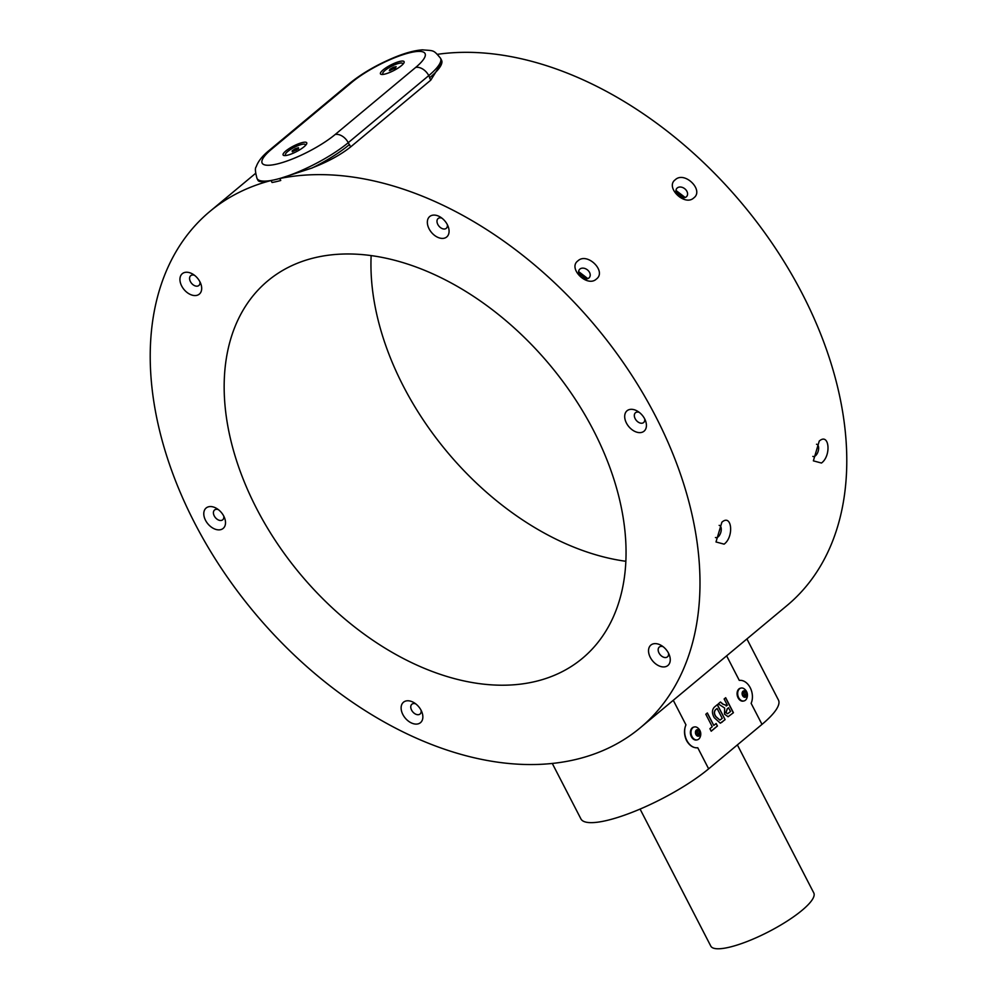 <?xml version="1.0" encoding="UTF-8"?>
<svg xmlns="http://www.w3.org/2000/svg" width="997" height="997" viewBox="0 0 997 997"><rect width="100%" height="100%" fill="white"/><g stroke="black" fill="none" stroke-linecap="round" stroke-linejoin="round"><path stroke-width="1.5" d="M305.02 145.911A11.166 2.655 -27.3 0 0 305.294 144.64A11.166 2.655 -27.3 0 0 290.052 149.799A11.166 2.655 -27.3 0 0 285.441 154.884A11.166 2.655 -27.3 0 0 286.638 155.395M287.273 155.258A13.297 3.153 -27.3 0 0 299.262 150.086A13.297 3.153 -27.3 0 0 306.727 143.668A13.297 3.153 -27.3 0 0 302.565 142.509A13.297 3.153 -27.3 0 0 287.996 149.338A13.297 3.153 -27.3 0 0 283.821 155.482A13.297 3.153 -27.3 0 0 287.273 155.258M399.934 61.39A13.297 3.153 -27.3 0 0 385.353 68.22A13.297 3.153 -27.3 0 0 381.178 74.364A13.297 3.153 -27.3 0 0 384.63 74.139A13.297 3.153 -27.3 0 0 396.632 68.967A13.297 3.153 -27.3 0 0 404.097 62.537A13.297 3.153 -27.3 0 0 399.934 61.39M402.377 64.793A11.166 2.655 -27.3 0 0 402.663 63.509A11.166 2.655 -27.3 0 0 399.161 63.285A11.166 2.655 -27.3 0 0 387.958 68.319A11.166 2.655 -27.3 0 0 382.798 73.766A11.166 2.655 -27.3 0 0 384.007 74.277M415.649 67.447A46.361 11.017 -27.3 0 0 410.527 52.567A46.361 11.017 -27.3 0 0 352.053 82.14L271.558 149.214A46.361 11.017 -27.3 0 0 276.668 164.094A46.361 11.017 -27.3 0 0 335.142 134.52L415.649 67.447A11.59 7.677 50.2 0 1 428.76 75.61A57.951 13.771 152.7 0 0 440.512 58.212L441.546 60.219A57.951 13.771 152.7 0 1 441.546 60.219A57.951 13.771 152.7 0 1 429.794 77.616L429.557 77.816A57.951 13.771 152.7 0 0 429.794 77.604M675.256 179.759C664.862 187.149 684.665 206.653 693.738 197.942C704.368 190.277 684.553 170.749 675.256 179.759M577.899 260.878C567.492 268.268 587.295 287.784 596.368 279.06C606.999 271.396 587.196 251.88 577.899 260.878M279.746 178.525A336.101 222.705 50.2 0 1 655.627 416.335A336.101 222.705 50.2 0 1 640.248 727.81A336.101 222.705 50.2 0 1 194.577 522.852A336.101 222.705 50.2 0 1 209.956 211.376A336.101 222.705 50.2 0 1 271.047 180.544L272.056 182.488A57.951 13.771 152.7 0 0 280.743 180.482L279.746 178.525L312.123 167.995A57.951 13.771 152.7 0 0 349.286 144.69L348.252 142.683A57.951 13.771 152.7 0 1 293.779 173.69A57.951 13.771 152.7 0 1 257.014 178.451C255.195 171.82 254.92 167.957 256.192 166.873C257.999 161.427 262.373 155.906 269.302 150.31A11.59 7.677 50.2 0 1 271.558 149.214M437.558 54.312A336.101 222.705 50.2 0 1 802.423 294.028A336.101 222.705 50.2 0 1 787.044 605.503L640.248 727.81M312.36 167.795C328.013 161.751 340.812 154.759 350.745 146.833L430.766 80.159L441.92 62.263M588.928 277.976A6.368 4.723 37.5 0 0 589.464 277.403A6.368 4.723 37.5 0 0 587.694 270.112A6.368 4.723 37.5 0 0 579.893 269.078A6.368 4.723 37.5 0 0 579.357 269.651A6.368 4.723 37.5 0 0 581.126 276.942A6.368 4.723 37.5 0 0 588.928 277.976M587.806 278.612L578.609 271.57M677.262 187.959A6.368 4.723 -142.5 0 1 685.051 188.994A6.368 4.723 -142.5 0 1 686.833 196.284A6.368 4.723 -142.5 0 1 686.285 196.845A6.368 4.723 -142.5 0 1 678.496 195.823A6.368 4.723 -142.5 0 1 676.714 188.52A6.368 4.723 -142.5 0 1 677.262 187.959M675.978 190.452L685.163 197.493M819.235 441.098L813.365 460.851L821.466 463.032C831.61 455.716 829.23 432.175 819.235 441.098L819.347 441.01M721.878 522.216L715.996 541.969L724.109 544.15C734.241 536.835 731.873 513.305 721.878 522.216L721.978 522.141M715.46 537.52A6.368 3.352 107.1 0 0 715.696 537.607A6.368 3.352 107.1 0 0 718.114 536.885A6.368 3.352 107.1 0 0 721.205 530.416A6.368 3.352 107.1 0 0 719.448 525.431A6.368 3.352 107.1 0 0 719.149 525.357M816.518 444.238A6.368 3.352 -72.9 0 1 816.805 444.301A6.368 3.352 -72.9 0 1 818.574 449.298A6.368 3.352 -72.9 0 1 815.471 455.754A6.368 3.352 -72.9 0 1 813.053 456.489A6.368 3.352 -72.9 0 1 812.829 456.402M746.915 638.94L778.445 700.031A81.131 19.279 152.7 0 1 761.995 724.383L708.643 768.837A81.131 19.279 152.7 0 1 606.326 820.581A81.131 19.279 152.7 0 1 580.915 818.898L552.288 763.44M686.547 740.559C689.525 745.719 693.276 748.124 697.775 747.775A14.481 10.294 -103 0 1 686.858 740.484A14.481 10.294 -103 0 1 685.948 724.856C683.855 729.866 684.054 735.101 686.547 740.559M349.536 144.49A57.951 13.771 152.7 0 1 349.286 144.69L350.745 146.833M271.047 180.544C263.37 182.102 259.046 182.09 258.073 180.482A57.951 13.771 152.7 0 1 258.049 180.445L257.014 178.451M726.626 655.839L739.3 680.403A14.481 10.294 -103 0 1 750.218 687.706A14.481 10.294 -103 0 1 751.127 703.334L761.995 724.383M740.696 688.154A6.605 4.686 77 0 0 740.397 688.204A6.605 4.686 77 0 0 738.079 697.813A6.605 4.686 77 0 0 743.363 701.078A6.605 4.686 77 0 0 743.662 701.003M694.012 727.05A6.605 4.686 77 0 0 693.713 727.1A6.605 4.686 77 0 0 691.395 736.708A6.605 4.686 77 0 0 696.691 739.973A6.605 4.686 77 0 0 696.99 739.899M727 705.515L723.299 704.318L720.47 702.038L718.276 703.87L724.632 708.02L724.495 714.126L728.109 716.731L733.431 712.705L725.679 697.701L724.121 698.997L727.336 705.228L726.152 706.001M725.106 719.635L717.366 704.617L714.251 707.222C711.858 710.001 711.858 713.491 714.276 717.715L720.32 723.174L725.106 719.635L717.242 704.729M717.441 726.015L716.133 723.486L713.802 725.43L707.359 712.955L705.801 714.251L712.244 726.726L709.901 728.682L711.21 731.212L717.441 726.015L716.008 723.585M745.432 700.206A6.605 4.686 77 0 0 746.504 698.872A7.764 7.764 0 0 0 744.173 688.815A6.605 4.686 77 0 0 740.995 688.067A6.605 4.686 77 0 0 739.537 688.802A6.605 4.686 77 0 0 738.677 697.676A6.605 4.686 77 0 0 743.974 700.941A6.605 4.686 77 0 0 745.432 700.206M745.98 696.891A3.303 2.343 77 0 0 746.404 692.454A3.303 2.343 77 0 0 743.027 691.195A3.303 2.343 77 0 0 742.603 695.619A3.303 2.343 77 0 0 745.98 696.891M698.747 739.101A6.605 4.686 77 0 0 699.819 737.768A7.764 7.764 0 0 0 697.501 727.71A6.605 4.686 77 0 0 694.311 726.963A6.605 4.686 77 0 0 692.865 727.698A6.605 4.686 77 0 0 692.005 736.571A6.605 4.686 77 0 0 697.289 739.836A6.605 4.686 77 0 0 698.747 739.101M699.296 735.786A3.303 2.343 77 0 0 699.72 731.349A3.303 2.343 77 0 0 696.355 730.078A3.303 2.343 77 0 0 695.918 734.515A3.303 2.343 77 0 0 699.296 735.786M737.369 744.896L813.789 892.938A57.951 13.771 152.7 0 1 814.113 893.923A57.951 13.771 152.7 0 1 766.705 932.731A57.951 13.771 152.7 0 1 710.799 946.103L640.074 809.078M676.103 192.06L683.568 197.792M586.211 278.923L578.796 273.153M711.173 731.137L717.292 726.053M707.234 713.067L713.802 725.43M720.245 723.186L722.09 722.152M721.928 722.189L724.956 719.66M719.934 720.133L715.734 716.569C713.902 713.702 713.864 711.384 715.622 709.602L717.117 708.456L722.239 718.388L719.934 720.133L715.896 716.531C714.064 713.665 714.026 711.347 715.784 709.565L717.117 708.456M726.838 705.552L723.299 704.318M723.137 704.356L720.308 702.075M728.034 716.743L733.431 712.705M733.269 712.743L725.554 697.8M727.636 713.74L725.828 712.718L727.149 708.917L728.483 707.795L730.564 711.472L727.636 713.74L725.99 712.681L727.312 708.879L728.645 707.77M697.09 735.2L695.894 732.895L696.629 730.627L698.561 730.664L699.757 732.982L699.009 735.25L697.09 735.2M697.314 735.213A2.318 1.645 77 0 0 697.726 734.49A2.318 1.645 77 0 0 697.501 732.209A2.318 1.645 77 0 0 696.454 731.15M696.492 731.038L698.099 733.356L697.501 735.213M698.099 733.356L699.757 732.982M696.903 731.05L698.561 730.664M743.762 696.305L742.578 693.999L743.313 691.731L745.245 691.768L746.429 694.086L745.694 696.355L743.762 696.305M743.999 696.317A2.318 1.645 77 0 0 744.41 695.594A2.318 1.645 77 0 0 744.186 693.314A2.318 1.645 77 0 0 743.139 692.254M743.176 692.142L744.784 694.46L744.173 696.317M744.784 694.46L746.429 694.086M743.588 692.155L745.245 691.768M593.626 430.654A245.698 162.81 50.2 0 1 582.385 658.356A245.698 162.81 50.2 0 1 256.578 508.52A245.698 162.81 50.2 0 1 267.832 280.83A245.698 162.81 50.2 0 1 593.626 430.654M626.44 423.077A13.297 8.811 -129.8 0 0 640.722 432.573A13.297 8.811 -129.8 0 0 645.508 420.746A13.297 8.811 -129.8 0 0 644.673 418.865A13.297 8.811 -129.8 0 0 637.582 411.225A13.297 8.811 -129.8 0 0 626.527 411.25A13.297 8.811 -129.8 0 0 626.44 423.077M429.096 228.849A13.297 8.811 -129.8 0 0 443.378 238.358A13.297 8.811 -129.8 0 0 448.164 226.518A13.297 8.811 -129.8 0 0 447.329 224.637A13.297 8.811 -129.8 0 0 440.238 216.997A13.297 8.811 -129.8 0 0 429.184 217.022A13.297 8.811 -129.8 0 0 429.096 228.849M181.691 286.014A13.297 8.811 -129.8 0 0 195.973 295.511A13.297 8.811 -129.8 0 0 200.771 283.671A13.297 8.811 -129.8 0 0 199.923 281.802A13.297 8.811 -129.8 0 0 192.832 274.15A13.297 8.811 -129.8 0 0 181.778 274.175A13.297 8.811 -129.8 0 0 181.691 286.014M205.532 520.322A13.297 8.811 -129.8 0 0 219.814 529.818A13.297 8.811 -129.8 0 0 224.599 517.979A13.297 8.811 -129.8 0 0 223.764 516.11A13.297 8.811 -129.8 0 0 216.673 508.47A13.297 8.811 -129.8 0 0 205.619 508.495A13.297 8.811 -129.8 0 0 205.532 520.322M402.875 714.55A13.297 8.811 -129.8 0 0 417.157 724.046A13.297 8.811 -129.8 0 0 421.943 712.207A13.297 8.811 -129.8 0 0 421.108 710.325A13.297 8.811 -129.8 0 0 414.017 702.686A13.297 8.811 -129.8 0 0 402.962 702.711A13.297 8.811 -129.8 0 0 402.875 714.55M650.281 657.384A13.297 8.811 -129.8 0 0 664.563 666.881A13.297 8.811 -129.8 0 0 669.348 655.054A13.297 8.811 -129.8 0 0 668.513 653.172A13.297 8.811 -129.8 0 0 661.422 645.533A13.297 8.811 -129.8 0 0 650.368 645.558A13.297 8.811 -129.8 0 0 650.281 657.384M663.13 646.704A6.368 4.225 -129.8 0 0 659.291 647.065A6.368 4.225 -129.8 0 0 659.005 652.973A6.368 4.225 -129.8 0 0 667.454 656.861A6.368 4.225 -129.8 0 0 668.513 653.16M415.724 703.857A6.368 4.225 -129.8 0 0 411.898 704.218A6.368 4.225 -129.8 0 0 411.599 710.126A6.368 4.225 -129.8 0 0 420.061 714.014A6.368 4.225 -129.8 0 0 421.108 710.325M218.38 509.629A6.368 4.225 -129.8 0 0 214.554 510.003A6.368 4.225 -129.8 0 0 214.255 515.91A6.368 4.225 -129.8 0 0 222.717 519.798A6.368 4.225 -129.8 0 0 223.764 516.097M194.54 275.322A6.368 4.225 -129.8 0 0 190.714 275.683A6.368 4.225 -129.8 0 0 190.415 281.59A6.368 4.225 -129.8 0 0 198.877 285.478A6.368 4.225 -129.8 0 0 199.923 281.79M441.945 218.169A6.368 4.225 -129.8 0 0 438.119 218.53A6.368 4.225 -129.8 0 0 437.82 224.437A6.368 4.225 -129.8 0 0 446.27 228.325A6.368 4.225 -129.8 0 0 447.329 224.624M639.289 412.384A6.368 4.225 -129.8 0 0 635.463 412.758A6.368 4.225 -129.8 0 0 635.164 418.665A6.368 4.225 -129.8 0 0 643.613 422.554A6.368 4.225 -129.8 0 0 644.673 418.852M625.854 561.286A245.698 162.81 50.2 0 1 403.374 386.225A245.698 162.81 50.2 0 1 371.146 255.593M389.329 70.637L389.964 69.279L393.354 67.273L396.133 66.637L395.51 67.995L389.329 70.637M394.139 68.793L393.354 67.273M390.525 70.363L389.964 69.279M295.237 148.752L298.439 147.718L298.564 148.727L292.308 151.793L292.171 150.796L295.237 148.752L296.084 150.385M292.632 151.694L292.171 150.796M335.142 134.52A11.59 7.677 50.2 0 1 348.252 142.683L428.76 75.61L429.794 77.616M440.512 58.212C433.172 49.514 434.144 50.897 422.392 49.85C414.578 50.423 405.305 52.928 394.563 57.352C377.09 64.631 362.16 73.267 349.797 83.237A11.59 7.677 50.2 0 1 352.053 82.14M697.775 747.775L708.643 768.837M673.274 700.293L685.948 724.856M430.766 80.159L429.557 77.816M285.778 155.532L285.441 154.884M403 64.157L402.663 63.509M349.797 83.237L269.302 150.31M209.956 211.376L255.506 173.428M383.135 74.414L382.798 73.766M305.63 145.288L305.294 144.64"/></g></svg>
